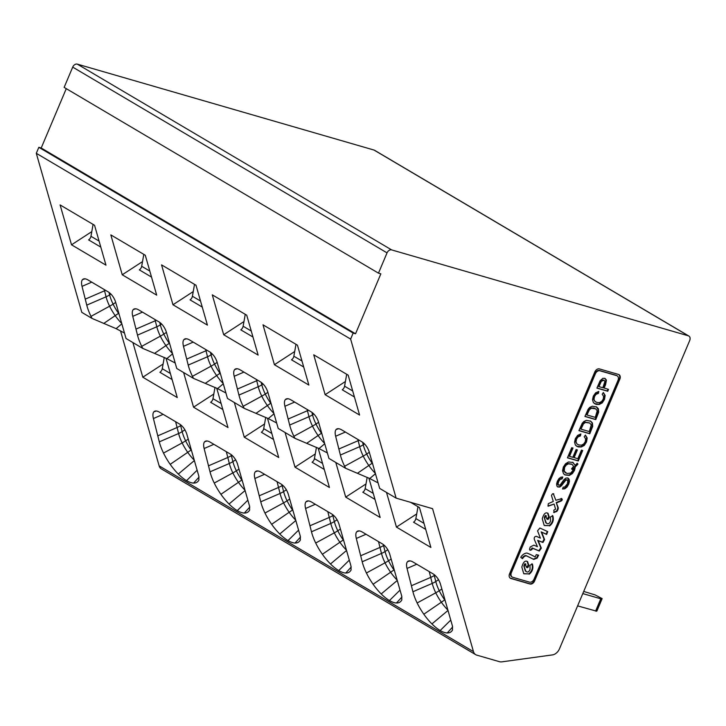 <?xml version="1.0" encoding="UTF-8"?>
<svg xmlns="http://www.w3.org/2000/svg" width="726" height="726" viewBox="0 0 726 726"><rect width="100%" height="100%" fill="white"/><g stroke="black" fill="none" stroke-linecap="round" stroke-linejoin="round"><path stroke-width="1.09" d="M602.843 387.748L604.93 381.413L603.787 380.233L601.3 381.322L598.95 386.622L602.843 387.748M595.284 417.386L597.244 410.716L595.629 408.82L591.427 408.275L589.458 409.682L586.971 414.973L595.284 417.386M589.294 431.562L591.254 424.891L589.639 422.995L585.446 422.45L583.468 423.857L580.981 429.157L589.294 431.562M571.571 468.896A7.505 5.427 -59.4 0 1 573.731 466.537L572.124 464.386L568.422 463.814L566.18 465.067L564.583 467.408L564.22 471.174L566.915 473.488L570.727 473.071L573.313 469.94L573.821 467.989A6.588 4.773 120.6 0 0 572.433 469.64L571.571 468.896M603.76 380.143L601.936 380.052L600.801 381.032L598.451 386.323L598.95 386.622M595.492 408.747L593.859 408.012L590.928 407.985L588.958 409.382L586.472 414.682L586.971 414.973M589.503 422.922L584.947 422.151L582.969 423.557L580.482 428.857L580.981 429.157M571.988 469.259A6.588 4.773 120.6 0 1 573.322 467.698L573.821 467.989M571.752 464.168L567.923 463.524L565.681 464.776L564.084 467.117L563.721 470.884L565.436 472.817M561.507 498.508L560.826 500.641L556.225 502.546L557.74 507.374A3.92 2.84 -59.4 0 1 556.198 511.213L553.62 512.347L554.12 512.638L553.802 510.142L555.572 509.198L554.11 504.071L547.93 505.977M553.294 493.707L555.862 500.287L561.779 498.626M547.331 531.432L546.133 534.145L541.169 531.877L544.083 539.291L542.449 542.186L537.703 540.389L540.834 547.858L538.801 550.753L532.058 547.939L531.314 549.4L529.889 550.127M538.057 555.054L536.659 557.813L533.274 559.138L526.45 555.798C525.016 555.172 523.528 556.034 521.976 558.367M547.549 513.064L548.738 516.758L547.014 519.135M552.332 515.496C553.502 519.671 552.432 523.047 549.101 525.642L544.4 525.551M548.738 516.758L549.237 517.048C548.684 519.471 547.831 520.025 546.678 518.718L545.834 515.605C545.28 515.161 544.781 515.887 544.346 517.783L545.743 522.684L546.642 523.301M527.103 561.316L528.292 565.01L526.568 567.387M531.886 563.748C533.065 567.923 531.986 571.298 528.655 573.894L523.954 573.803M528.292 565.01L528.791 565.3C528.238 567.723 527.385 568.277 526.232 566.961L525.388 563.848C524.834 563.412 524.335 564.138 523.9 566.035L525.306 570.935L526.196 571.553M562.196 476.955L561.625 478.552L559.664 479.069L558.103 481.356L557.559 483.943L558.158 484.95L560.064 485.068L564.02 479.605L565.899 478.116L567.678 477.98L569.03 479.087L569.447 481.274L568.73 484.088L566.952 487.146L564.81 488.789L562.541 488.988L563.167 487.191L564.755 487.01L567.423 483.806L567.805 480.467L565.99 479.931L561.416 485.839L559.782 487.037L557.786 486.964L556.933 486.102L556.597 484.024L557.305 481.356L558.857 478.724L560.771 477.227L562.768 477.027L562.124 478.851L560.163 479.36L558.603 481.647L558.058 484.233L558.657 485.24M567.315 479.904L565.49 479.632L560.917 485.54L559.283 486.747L557.559 486.792M567.932 478.071L568.948 480.975L568.231 483.788L566.452 486.856L564.311 488.498L562.614 488.789M604.967 378.446L605.911 379.816L605.13 384.208L603.605 387.82L608.533 389.39L607.744 391.25L596.899 388.111L600.139 380.705L602.907 378.291L605.185 378.555L606.41 380.106L605.629 384.508L604.105 388.111M607.98 389.236L607.245 390.96L596.953 387.974M598.242 391.55L597.879 393.111L595.556 394.027L594.031 396.214L593.487 399.1L595.129 401.605M603.297 392.594L604.649 395.116L604.005 399.109L601.727 402.603L598.75 404.164L594.467 403.656M596.409 406.869L598.351 410.09L595.266 419.31L584.975 416.334M590.419 421.044L591.926 422.695L592.198 426.098L589.285 433.486L578.985 430.5M580.274 434.084L579.911 435.645L577.597 436.562L576.063 438.749L575.518 441.635L577.152 444.13M585.328 435.128L586.681 437.651L586.036 441.644L583.768 445.129L580.782 446.699L576.498 446.191M576.816 449.775L573.604 457.38L577.814 458.75L581.444 450.147L582.715 450.51L578.295 460.974L567.442 457.834L571.725 447.688L572.995 448.06L569.502 456.345L572.832 457.307L576.099 449.566L577.37 449.929L574.103 457.67M572.442 447.897L569.002 456.046L569.502 456.345M582.161 450.356L577.796 460.683L567.496 457.698M577.052 463.36L577.424 463.778A12.197 8.83 -59.4 0 1 574.81 466.419L574.03 470.067L571.861 473.316L568.857 475.131L564.656 474.75M572.814 462.389L575.128 465.339A12.179 8.812 120.6 0 0 577.161 463.224L577.923 464.077A12.197 8.83 -59.4 0 1 575.31 466.718L574.529 470.357L572.36 473.606L569.356 475.421L564.973 474.94L563.548 473.724L562.559 470.747L563.34 467.063L565.536 463.769L568.531 461.963L573.05 462.516L575.128 465.339M556.198 511.213L556.697 511.503L553.757 512.474M557.74 507.374L558.24 507.665A3.92 2.84 -59.4 0 1 556.697 511.503M556.225 502.546L558.24 507.665M560.826 500.641L561.325 500.931L556.724 502.837M561.08 498.453C562.55 499.08 562.632 499.896 561.325 500.931M553.321 493.762L555.862 500.287M548.03 506.058L548.312 503.644L553.285 501.43L551.479 495.568C552.304 493.734 553.085 493.226 553.82 494.052L553.584 493.807M554.11 504.071L548.212 506.185M539.3 551.043L532.557 548.23L531.813 549.7L530.116 550.317L529.508 549.228L530.261 546.941L533.855 545.162L537.431 546.669L534.3 539.4C533.982 537.44 534.69 536.414 536.405 536.323L540.416 538.148L537.549 530.842L539.872 528.02L547.749 531.623L546.633 534.436L541.669 532.176L544.582 539.59L542.948 542.476L538.202 540.679L541.333 548.148L539.3 551.043L538.801 550.753M532.058 547.939L532.557 548.23M540.834 547.858L541.333 548.148M537.703 540.389L538.202 540.679M542.449 542.186L542.948 542.476M544.083 539.291L544.582 539.59M541.169 531.877L541.669 532.176M546.133 534.145L546.633 534.436M531.314 549.4L531.813 549.7M538.638 555.19L537.158 558.112L533.773 559.428L526.949 556.089C525.515 555.472 524.027 556.325 522.475 558.666L520.769 557.332A7.342 5.318 -59.4 0 1 526.94 553.058A96.912 70.159 -59.4 0 1 534.953 556.896A96.912 70.159 -59.4 0 1 535.126 556.996L536.296 554.619L538.638 555.19M536.659 557.813L537.158 558.112M526.45 555.798L526.949 556.089M533.274 559.138L533.773 559.428M549.101 525.642L544.173 525.406L542.277 518.8C543.692 513.736 545.616 511.93 548.048 513.364L549.237 517.048M545.743 522.684L546.242 522.983C547.985 524.462 549.41 523.827 550.517 521.077L550.399 516.966L552.831 515.796C554.002 519.961 552.931 523.346 549.6 525.933M544.346 517.783L546.388 523.165M546.333 515.896C545.78 515.46 545.28 516.186 544.845 518.083M547.259 519.326L546.678 518.718M528.655 573.894L523.727 573.658L521.831 567.051C523.246 561.988 525.17 560.182 527.602 561.615L528.791 565.3M525.306 570.935L525.805 571.226C527.548 572.714 528.973 572.079 530.071 569.329L529.953 565.218L532.394 564.048C533.565 568.213 532.485 571.598 529.154 574.184M523.9 566.035L525.951 571.416M525.887 564.147C525.334 563.712 524.834 564.438 524.399 566.325M526.813 567.578L526.232 566.961M561.625 478.552L562.124 478.851M607.245 390.96L607.744 391.25M602.19 394.282L603.342 392.521L605.148 395.416L604.504 399.4L602.226 402.894L599.249 404.464L596.028 404.373L593.423 402.667L592.525 399.727L593.314 396.115L595.638 392.811L598.823 391.477L598.378 393.401L596.055 394.327L594.53 396.514L593.986 399.391L594.948 401.396L596.836 402.431L599.467 402.612L601.691 401.424L603.206 399.191L603.633 396.342L602.19 394.282M597.879 393.111L598.378 393.401M595.765 419.61L584.92 416.47L588.178 409.165L589.821 407.322L592.38 406.197L596.699 407.023L598.405 408.82L598.678 412.214L595.765 419.61L595.266 419.31M589.784 433.776L578.931 430.636L582.188 423.34L583.84 421.497L586.39 420.372L590.71 421.207L592.425 422.986L592.697 426.389L589.784 433.776L589.285 433.486M584.23 436.816L585.374 435.055L587.18 437.95L586.535 441.934L584.267 445.428L581.281 446.998L578.059 446.898L575.455 445.201L574.556 442.261L575.346 438.649L577.669 435.346L580.854 434.012L580.41 435.936L578.096 436.861L576.562 439.048L576.017 441.925L576.979 443.931L578.867 444.965L581.499 445.138L583.722 443.958L585.238 441.726L585.664 438.876L584.23 436.816M579.911 435.645L580.41 435.936M577.796 460.683L578.295 460.974M574.81 466.419L575.31 466.718M577.424 463.778L577.923 464.077M511.394 572.587L595.374 373.781A4.202 3.04 120.6 0 1 599.966 370.795L616.664 375.632A4.202 3.04 120.6 0 1 617.182 375.859A4.202 3.04 120.6 0 1 618.017 380.333L534.037 579.139A4.202 3.04 120.6 0 1 529.445 582.125L512.737 577.288A4.202 3.04 120.6 0 1 512.229 577.061A4.202 3.04 120.6 0 1 511.394 572.587L510.895 572.288L594.875 373.482A4.202 3.04 -59.4 0 1 599.467 370.505L616.165 375.342A4.202 3.04 -59.4 0 1 616.683 375.56A4.202 3.04 -59.4 0 1 616.928 375.723M582.806 593.587L600.792 598.796L602.144 598.596L595.066 594.903L583.713 591.436M596.953 610.884L602.144 598.596L596.69 611.219L577.615 605.874M346.701 374.289L344.578 386.178A4.202 3.04 120.6 0 1 342.227 389.78L354.424 396.995M295.981 344.315L293.858 356.203A4.202 3.04 120.6 0 1 291.498 359.806L303.695 367.011M245.252 314.34L243.137 326.219A4.202 3.04 120.6 0 1 240.778 329.831L252.975 337.036M194.532 284.356L192.408 296.244A4.202 3.04 120.6 0 1 190.049 299.856L202.245 307.062M93.082 224.407L90.959 236.295A4.202 3.04 120.6 0 1 88.599 239.898L100.796 247.103M511.984 576.898A4.202 3.04 -59.4 0 1 511.73 576.771A4.202 3.04 -59.4 0 1 510.895 572.288M418.004 506.703L415.88 518.582A4.202 3.04 120.6 0 1 413.521 522.194L425.717 529.399M367.175 477.318L365.16 488.607A4.202 3.04 120.6 0 1 362.8 492.21L374.997 499.424M316.445 447.343L314.431 458.632A4.202 3.04 120.6 0 1 312.071 462.235L324.268 469.45M265.725 417.368L263.71 428.658A4.202 3.04 120.6 0 1 261.351 432.26L273.548 439.466M164.276 357.41L162.261 368.699A4.202 3.04 120.6 0 1 159.901 372.302L172.098 379.516M618.761 374.534A4.202 3.04 -59.4 0 1 619.351 378.845L534.073 580.727A4.202 3.04 -59.4 0 1 529.481 583.704L510.405 578.177A4.202 3.04 -59.4 0 1 510.151 578.087M225.913 392.975L217.564 388.61L193.479 378.364A32.715 12.759 -123 0 1 192.444 376.322A32.861 12.823 57 0 1 188.215 365.087L183.478 346.32A15.981 6.235 57 0 1 183.987 339.55A15.972 6.235 57 0 1 185.057 338.888A15.972 6.235 57 0 1 189.522 339.94L210.068 352.083C213.217 354.288 215.531 357.564 217.029 361.902L227.483 398.465L244.199 408.348L268.293 418.584L276.642 422.959M327.362 452.933L319.013 448.559L294.928 438.322A32.715 12.759 -123 0 1 293.894 436.272A32.861 12.823 57 0 1 289.665 425.046L284.919 406.27A15.981 6.235 57 0 1 285.436 399.509A15.972 6.235 57 0 1 286.507 398.846A15.972 6.235 57 0 1 290.972 399.899L311.518 412.041C314.667 414.247 316.981 417.514 318.478 421.851L328.932 458.415L345.649 468.297L369.734 478.534L378.092 482.908M124.464 333.025L116.115 328.651L92.03 318.415A32.715 12.759 -123 0 1 90.995 316.364A32.861 12.823 57 0 1 86.766 305.138L82.029 286.362A15.981 6.235 57 0 1 82.537 279.601A15.972 6.235 57 0 1 83.608 278.938A15.972 6.235 57 0 1 88.073 279.991L108.619 292.133C111.768 294.339 114.082 297.606 115.579 301.943L126.034 338.507L142.75 348.389L166.844 358.626L175.193 363M143.802 254.381L141.688 266.27A4.202 3.04 120.6 0 1 139.328 269.872L151.525 277.087M325.139 394.69L359.588 415.045L348.181 375.16L313.732 354.805L325.139 394.69L345.413 381.513M274.419 364.715L308.868 385.07L297.451 345.186L263.003 324.831L274.419 364.715L294.692 351.538M223.69 334.731L258.138 355.096L246.731 315.211L212.282 294.847L223.69 334.731L243.963 321.564M172.969 304.757L207.418 325.112L196.002 285.236L161.553 264.872L172.969 304.757L193.243 291.589M71.52 244.807L105.969 265.162L94.552 225.278L60.104 204.923L71.52 244.807L91.794 231.63M154.965 319.522L156.798 326.773A27.506 10.736 -123 0 0 160.337 336.174L141.715 346.347A32.861 12.823 57 0 1 137.495 335.113L132.749 316.336A15.981 6.235 57 0 1 133.257 309.575A15.972 6.235 57 0 1 134.328 308.913A15.972 6.235 57 0 1 138.802 309.966L159.348 322.108C162.488 324.313 164.811 327.589 166.299 331.927L176.763 368.49L193.479 378.364M141.715 346.347A32.715 12.759 -123 0 0 142.75 348.389M357.854 439.43L359.688 446.681A27.506 10.736 -123 0 0 363.227 456.082L344.614 466.255A32.861 12.823 57 0 1 340.385 455.02L335.648 436.244A15.981 6.235 57 0 1 336.156 429.483A15.972 6.235 57 0 1 337.227 428.821A15.972 6.235 57 0 1 341.692 429.874L362.247 442.016C365.387 444.221 367.71 447.497 369.198 451.835L379.662 488.398L396.133 498.136L432.569 508.681L473.47 651.639A8.403 6.089 120.6 0 0 475.684 654.661A8.403 6.089 120.6 0 0 476.719 655.106L499.606 661.731A8.403 6.089 120.6 0 0 501.748 661.867L552.441 654.906A8.403 6.089 120.6 0 0 559.474 648.808L689.7 340.521A4.202 3.04 120.6 0 0 688.874 336.047A4.202 3.04 120.6 0 0 688.357 335.82L391.632 249.898A4.202 3.04 120.6 0 0 387.04 252.875L378.473 273.157L380.851 273.847L355.54 333.769L353.163 333.08L350.631 339.078L396.133 498.136M344.614 466.255A32.715 12.759 -123 0 0 345.649 468.297M256.414 379.471L258.238 386.731A27.506 10.736 -123 0 0 261.777 396.133L243.165 406.297A32.861 12.823 57 0 1 238.936 395.071L234.199 376.295A15.981 6.235 57 0 1 234.707 369.534A15.972 6.235 57 0 1 235.778 368.862A15.972 6.235 57 0 1 240.252 369.924L260.797 382.067C263.937 384.272 266.26 387.539 267.749 391.877L278.212 428.44L294.928 438.322M243.165 406.297A32.715 12.759 -123 0 0 244.199 408.348M509.561 573.776A4.202 3.04 120.6 0 0 510.387 578.25A4.202 3.04 120.6 0 0 510.904 578.477L529.98 584.003A4.202 3.04 120.6 0 0 534.572 581.018L619.85 379.144A4.202 3.04 120.6 0 0 619.024 374.661A4.202 3.04 120.6 0 0 618.507 374.444L599.431 368.917A4.202 3.04 120.6 0 0 594.839 371.903L509.561 573.776M92.03 318.415L81.802 312.371L36.3 153.313L350.631 339.078M353.163 333.08L38.832 147.314L36.3 153.313M355.54 333.769L41.21 148.004L38.832 147.314M66.275 88.654L41.21 148.004M688.874 336.047L374.543 150.282A4.202 3.04 -59.4 0 0 374.026 150.055L77.301 64.133A4.202 3.04 -59.4 0 0 72.709 67.119L64.142 87.392L378.473 273.157M214.996 387.385L212.981 398.674A4.202 3.04 120.6 0 1 210.622 402.286L222.828 409.491M413.085 562.051A15.972 6.235 -123 0 0 408.611 560.998A15.972 6.235 -123 0 0 407.54 561.661A15.981 6.235 -123 0 0 407.032 568.431L412.922 591.735A32.861 12.823 -123 0 0 417.151 602.97A32.715 12.759 -123 0 0 423.83 614.223A32.861 12.823 -123 0 0 431.934 623.924A32.715 12.759 57 0 0 440.174 630.531A32.861 12.823 57 0 0 447.225 632.963A32.715 12.759 -123 0 0 451.681 631.175A32.715 12.759 -123 0 0 451.953 630.84A32.861 12.823 -123 0 0 452.525 629.914L452.416 625.894L440.401 583.904C438.912 579.566 436.589 576.29 433.449 574.094L413.085 562.051M386.522 492.455L396.441 527.094L430.89 547.458L419.474 507.574L410.58 502.31M396.441 527.094L416.715 513.926M362.356 532.076A15.972 6.235 -123 0 0 357.891 531.024A15.972 6.235 -123 0 0 356.82 531.686A15.981 6.235 -123 0 0 356.312 538.447L362.192 561.761A32.861 12.823 -123 0 0 366.421 572.995A32.715 12.759 -123 0 0 373.1 584.248A32.861 12.823 -123 0 0 381.204 593.95A32.715 12.759 57 0 0 389.454 600.556A32.861 12.823 57 0 0 396.496 602.988A32.715 12.759 -123 0 0 400.952 601.201A32.715 12.759 -123 0 0 401.224 600.865A32.861 12.823 -123 0 0 401.805 599.939L401.687 595.919L389.68 553.929C388.183 549.591 385.869 546.315 382.72 544.11L362.356 532.076M335.802 462.48L345.712 497.119L380.161 517.475L368.908 478.135M345.712 497.119L365.986 483.952M311.635 502.102A15.972 6.235 -123 0 0 307.171 501.049A15.972 6.235 -123 0 0 306.1 501.711A15.981 6.235 -123 0 0 305.582 508.472L311.472 531.786A32.861 12.823 -123 0 0 315.701 543.021A32.715 12.759 -123 0 0 322.38 554.274A32.861 12.823 -123 0 0 330.484 563.975A32.715 12.759 57 0 0 338.724 570.572A32.861 12.823 57 0 0 345.776 573.014A32.715 12.759 -123 0 0 350.231 571.226A32.715 12.759 -123 0 0 350.504 570.89A32.861 12.823 -123 0 0 351.075 569.964L350.967 565.944L338.951 523.954C337.463 519.607 335.14 516.34 332 514.135L311.635 502.102M285.082 432.496L294.992 467.145L329.441 487.5L318.188 448.16M294.992 467.145L315.265 453.968M260.906 472.127A15.972 6.235 -123 0 0 256.441 471.065A15.972 6.235 -123 0 0 255.37 471.737A15.981 6.235 -123 0 0 254.862 478.498L260.752 501.811A32.861 12.823 -123 0 0 264.972 513.037A32.715 12.759 -123 0 0 271.651 524.299A32.861 12.823 -123 0 0 279.755 534A32.715 12.759 57 0 0 288.004 540.598A32.861 12.823 57 0 0 295.046 543.03A32.715 12.759 -123 0 0 299.502 541.251A32.715 12.759 -123 0 0 299.774 540.915A32.861 12.823 -123 0 0 300.355 539.981L300.237 535.96L288.231 493.97C286.734 489.633 284.42 486.366 281.271 484.16L260.906 472.127M234.353 402.522L244.263 437.17L278.711 457.525L267.458 418.185M244.263 437.17L264.536 423.993M159.457 412.168A15.972 6.235 -123 0 0 154.992 411.116A15.972 6.235 -123 0 0 153.921 411.778A15.981 6.235 -123 0 0 153.413 418.539L159.303 441.853A32.861 12.823 -123 0 0 163.522 453.088A32.715 12.759 -123 0 0 170.202 464.341A32.861 12.823 -123 0 0 178.306 474.042A32.715 12.759 57 0 0 186.555 480.648A32.861 12.823 57 0 0 193.597 483.08A32.715 12.759 -123 0 0 198.062 481.293A32.715 12.759 -123 0 0 198.325 480.957A32.861 12.823 -123 0 0 198.906 480.031L198.788 476.011L186.782 434.021C185.284 429.683 182.97 426.407 179.821 424.202L159.457 412.168M132.903 342.572L142.813 377.211L177.262 397.567L166.009 358.227M142.813 377.211L163.087 364.044M204.65 441.753A15.981 6.235 -123 0 0 204.133 448.523L210.023 471.827A32.861 12.823 -123 0 0 214.252 483.062A32.715 12.759 -123 0 0 220.931 494.315A32.861 12.823 -123 0 0 229.035 504.016A32.715 12.759 57 0 0 237.275 510.623A32.861 12.823 57 0 0 244.326 513.055A32.715 12.759 -123 0 0 248.782 511.267A32.715 12.759 -123 0 0 249.054 510.932A32.861 12.823 -123 0 0 249.626 510.006L249.517 505.986L237.502 463.996C236.014 459.658 233.69 456.382 230.55 454.186L210.186 442.143A15.972 6.235 -123 0 0 205.721 441.09A15.972 6.235 -123 0 0 204.65 441.753L207.082 440.981M475.684 654.661L161.353 468.896A8.403 6.089 -59.4 0 1 159.139 465.874L120.507 330.847M156.689 295.137L145.282 255.253L110.833 234.897L122.24 274.782L156.689 295.137M142.514 261.605L122.24 274.782M183.633 372.547L193.543 407.186L227.991 427.55L216.738 388.21M193.543 407.186L213.816 394.018M601.881 598.932L596.69 611.219M600.792 598.796L595.601 611.083M573.032 462.516A14.293 10.345 120.6 0 0 573.032 462.507L572.551 462.226M352.7 390.978L344.578 386.178M301.98 360.994L293.858 356.203M251.25 331.02L243.137 326.219M200.53 301.045L192.408 296.244M99.081 241.086L90.959 236.295M616.165 375.342L616.664 375.632M599.467 370.505L599.966 370.795M594.875 373.482L595.374 373.781M424.002 523.382L415.88 518.582M373.273 493.408L365.16 488.607M322.553 463.433L314.431 458.632M271.823 433.449L263.71 428.658M170.374 373.5L162.261 368.699M220.468 373.935A26.98 10.527 57 0 1 220.023 373.309A16.816 1.525 144.8 0 0 216.638 375.569A27.506 10.736 -123 0 0 223.191 383.455M271.188 403.91A26.98 10.527 57 0 1 270.744 403.284A16.816 1.525 144.8 0 0 267.368 405.544A27.506 10.736 -123 0 0 273.911 413.43M321.917 433.894A26.98 10.527 57 0 1 321.473 433.268A16.816 1.525 144.8 0 0 318.088 435.527A27.506 10.736 -123 0 0 324.64 443.404M372.638 463.869A26.98 10.527 57 0 1 372.193 463.242A16.816 1.525 144.8 0 0 368.817 465.502A27.506 10.736 -123 0 0 375.36 473.379M119.019 313.986A26.98 10.527 57 0 1 118.574 313.36A16.816 1.525 144.8 0 0 115.198 315.619A27.506 10.736 -123 0 0 121.741 323.497M104.235 289.538L104.553 290.79A16.816 10.191 -14.2 0 0 105.569 290.327M85.251 299.13L104.553 290.79L106.069 296.798A16.816 10.191 -14.2 0 0 109.626 294.901L108.982 292.36M86.766 305.138L106.069 296.798A27.506 10.736 -123 0 0 109.608 306.2A16.816 4.665 -26 0 0 113.093 304.121A26.98 10.527 57 0 1 109.626 294.901L110.942 294.048M118.801 313.215L118.574 313.36A26.826 10.463 57 0 1 113.093 304.121L115.715 302.424M90.995 316.364L109.608 306.2A27.361 10.672 -123 0 0 115.198 315.619L104.063 323.242M338.87 449.013L358.172 440.682A16.816 10.191 -14.2 0 0 359.188 440.21M340.385 455.02L359.688 446.681A16.816 10.191 -14.2 0 0 363.245 444.793L362.61 442.252M357.691 473.125L368.817 465.502A27.361 10.672 -123 0 1 363.227 456.082A16.816 4.665 -26 0 0 366.721 454.013A26.98 10.527 57 0 1 363.245 444.793L364.561 443.94M372.42 463.097L372.193 463.242A26.826 10.463 57 0 1 366.721 454.013L369.334 452.307M307.134 409.455L307.452 410.698A16.816 10.191 -14.2 0 0 308.468 410.235M288.149 419.038L307.452 410.698L308.967 416.706A16.816 10.191 -14.2 0 0 312.525 414.809L311.881 412.268M289.665 425.046L308.967 416.706A27.506 10.736 -123 0 0 312.507 426.108A16.816 4.665 -26 0 0 315.991 424.029A26.98 10.527 57 0 1 312.525 414.809L313.841 413.956M321.7 433.123L321.473 433.268A26.826 10.463 57 0 1 315.991 424.029L318.614 422.332M293.894 436.272L312.507 426.108A27.361 10.672 -123 0 0 318.088 435.527L306.962 443.15M237.42 389.063L256.723 380.723A16.816 10.191 -14.2 0 0 257.739 380.261M238.936 395.071L258.238 386.731A16.816 10.191 -14.2 0 0 261.796 384.834L261.16 382.293M256.242 413.176L267.368 405.544A27.361 10.672 -123 0 1 261.777 396.133A16.816 4.665 -26 0 0 265.271 394.055A26.98 10.527 57 0 1 261.796 384.834L263.111 383.981M270.97 403.139L270.744 403.284A26.826 10.463 57 0 1 265.271 394.055L267.885 392.358M205.685 349.496L206.002 350.749A16.816 10.191 -14.2 0 0 207.019 350.286M186.7 359.089L206.002 350.749L207.518 356.756A16.816 10.191 -14.2 0 0 211.075 354.86L210.431 352.319M188.215 365.087L207.518 356.756A27.506 10.736 -123 0 0 211.057 366.158A16.816 4.665 -26 0 0 214.542 364.08A26.98 10.527 57 0 1 211.075 354.86L212.391 354.007M220.25 373.164L220.023 373.309A26.826 10.463 57 0 1 214.542 364.08L217.165 362.383M192.444 376.322L211.057 366.158A27.361 10.672 -123 0 0 216.638 375.569L205.512 383.192M445.174 600.583A26.98 10.527 57 0 1 444.729 599.957A26.826 10.463 57 0 1 439.248 590.728A26.98 10.527 57 0 1 435.781 581.508L438.54 579.711M444.956 599.812L444.729 599.957A16.816 1.525 144.8 0 0 441.344 602.217A27.506 10.736 -123 0 0 447.897 610.103M441.871 589.031L439.248 590.728A16.816 4.665 -26 0 1 435.763 592.806A27.361 10.672 -123 0 0 441.344 602.217L423.83 614.223M434.847 575.128L434.266 575.5L435.781 581.508A16.816 10.191 -14.2 0 1 432.224 583.405A27.506 10.736 -123 0 0 435.763 592.806L417.151 602.97M433.994 574.447L434.266 575.5A16.816 10.191 -14.2 0 1 430.709 577.397L432.224 583.405L412.922 591.735M394.445 570.609A26.98 10.527 57 0 1 394 569.983A26.826 10.463 57 0 1 388.528 560.753A26.98 10.527 57 0 1 385.052 551.533L387.82 549.736M394.227 569.837L394 569.983A16.816 1.525 144.8 0 0 390.624 572.242A27.506 10.736 -123 0 0 397.167 580.119M391.142 559.047L388.528 560.753A16.816 4.665 -26 0 1 385.034 562.822A27.361 10.672 -123 0 0 390.624 572.242L373.1 584.248M384.127 545.144L383.537 545.525L385.052 551.533A16.816 10.191 -14.2 0 1 381.495 553.43A27.506 10.736 -123 0 0 385.034 562.822L366.421 572.995M383.274 544.473L383.537 545.525A16.816 10.191 -14.2 0 1 379.979 547.422L381.495 553.43L362.192 561.761M343.725 540.634A26.98 10.527 57 0 1 343.28 540.008A26.826 10.463 57 0 1 337.799 530.77A26.98 10.527 57 0 1 334.332 521.558L337.091 519.762M343.507 539.863L343.28 540.008A16.816 1.525 144.8 0 0 339.895 542.268A27.506 10.736 -123 0 0 346.447 550.145M340.421 529.072L337.799 530.77A16.816 4.665 -26 0 1 334.314 532.848A27.361 10.672 -123 0 0 339.895 542.268L322.38 554.274M333.397 515.17L332.817 515.551L334.332 521.558A16.816 10.191 -14.2 0 1 330.775 523.446A27.506 10.736 -123 0 0 334.314 532.848L315.701 543.021M332.544 514.498L332.817 515.551A16.816 10.191 -14.2 0 1 329.259 517.447L330.775 523.446L311.472 531.786M293.005 510.65A26.98 10.527 57 0 1 292.551 510.033A26.826 10.463 57 0 1 287.079 500.795A26.98 10.527 57 0 1 283.603 491.575L286.371 489.787M292.778 509.879L292.551 510.033A16.816 1.525 144.8 0 0 289.175 512.284A27.506 10.736 -123 0 0 295.718 520.17M289.692 499.098L287.079 500.795A16.816 4.665 -26 0 1 283.585 502.873A27.361 10.672 -123 0 0 289.175 512.284L271.651 524.299M282.677 485.195L282.087 485.576L283.603 491.575A16.816 10.191 -14.2 0 1 280.045 493.471A27.506 10.736 -123 0 0 283.585 502.873L264.972 513.037M281.824 484.514L282.087 485.576A16.816 10.191 -14.2 0 1 278.53 487.464L280.045 493.471L260.752 501.811M191.555 450.701A26.98 10.527 57 0 1 191.101 450.075A26.826 10.463 57 0 1 185.629 440.845A26.98 10.527 57 0 1 182.153 431.625L184.921 429.828M191.328 449.929L191.101 450.075A16.816 1.525 144.8 0 0 187.725 452.334A27.506 10.736 -123 0 0 194.278 460.211M188.243 439.139L185.629 440.845A16.816 4.665 -26 0 1 182.144 442.914A27.361 10.672 -123 0 0 187.725 452.334L170.202 464.341M181.228 425.236L180.638 425.618L182.153 431.625A16.816 10.191 -14.2 0 1 178.605 433.522A27.506 10.736 -123 0 0 182.144 442.914L163.522 453.088M180.375 424.565L180.638 425.618A16.816 10.191 -14.2 0 1 177.08 427.514L178.605 433.522L159.303 441.853M429.248 571.607L430.709 577.397L411.406 585.737M378.518 541.632L379.979 547.422L360.677 555.762M327.798 511.648L329.259 517.447L309.957 525.778M277.069 481.674L278.53 487.464L259.227 495.804M175.619 421.724L177.08 427.514L157.787 435.845M223.29 383.8L217.564 388.61M274.02 413.775L268.293 418.584M324.74 443.758L319.013 448.559M375.46 473.733L369.734 478.534M121.841 323.85L116.115 328.651M172.57 353.825L166.844 358.626M169.748 343.961A26.98 10.527 57 0 1 169.294 343.334A26.826 10.463 57 0 1 163.822 334.105A16.816 4.665 -26 0 1 160.337 336.174A27.361 10.672 -123 0 0 165.918 345.594L154.792 353.217M169.521 343.189L169.294 343.334A16.816 1.525 144.8 0 0 165.918 345.594A27.506 10.736 -123 0 0 172.47 353.471M149.801 271.07L141.688 266.27M135.698 308.804L133.257 309.575M142.477 312.144L132.749 316.336M156.29 320.302A16.816 10.191 -14.2 0 1 155.273 320.774L135.971 329.105M166.435 332.399L163.822 334.105A26.98 10.527 57 0 1 160.346 324.885A16.816 10.191 -14.2 0 1 156.798 326.773L137.495 335.113M84.978 278.829L82.537 279.601M91.748 282.16L82.029 286.362M338.597 428.712L336.156 429.483M345.367 432.052L335.648 436.244M287.868 398.737L285.436 399.509M294.647 402.068L284.919 406.27M237.148 368.754L234.707 369.534M243.927 372.093L234.199 376.295M186.428 338.779L183.987 339.55M193.198 342.118L183.478 346.32M510.405 578.177L510.904 578.477M529.481 583.704L529.98 584.003M534.073 580.727L534.572 581.018M619.351 378.845L619.85 379.144M72.709 67.119L387.04 252.875M77.301 64.133L391.632 249.898M374.026 150.055L688.357 335.82M242.275 480.676A26.98 10.527 57 0 1 241.831 480.049A16.816 1.525 144.8 0 0 238.446 482.309A27.506 10.736 -123 0 0 244.998 490.195M242.057 479.904L241.831 480.049A26.826 10.463 57 0 1 236.349 470.82A26.98 10.527 57 0 1 232.883 461.6A16.816 10.191 -14.2 0 1 229.325 463.497A27.506 10.736 -123 0 0 232.865 472.898A16.816 4.665 -26 0 0 236.349 470.82L238.972 469.123M214.252 483.062L232.865 472.898A27.361 10.672 -123 0 0 238.446 482.309L220.931 494.315M226.349 451.699L227.81 457.489A16.816 10.191 -14.2 0 0 231.367 455.592L232.883 461.6L235.641 459.803M208.507 465.829L227.81 457.489L229.325 463.497L210.023 471.827M231.095 454.54L231.367 455.592L231.948 455.22M221.103 403.475L212.981 398.674M409.981 560.889L407.54 561.661M416.76 564.229L407.032 568.431M447.996 610.448L431.934 623.924M450.755 620.086L440.174 630.531M452.67 626.974L447.225 632.963M359.261 530.915L356.82 531.686M366.031 534.254L356.312 538.447M397.267 580.473L381.204 593.95M400.026 590.102L389.454 600.556M401.95 596.99L396.496 602.988M308.532 500.94L306.1 501.711M315.311 504.271L305.582 508.472M346.547 550.499L330.484 563.975M349.306 560.127L338.724 570.572M351.221 567.015L345.776 573.014M257.812 470.956L255.37 471.737M264.582 474.296L254.862 478.498M295.827 520.524L279.755 534M298.577 530.152L288.004 540.598M300.5 537.04L295.046 543.03M156.362 411.007L153.921 411.778M163.132 414.346L153.413 418.539M194.377 460.565L178.306 474.042M197.127 470.194L186.555 480.648M199.051 477.082L193.597 483.08M213.861 444.321L204.133 448.523M245.098 490.54L229.035 504.016M247.856 500.178L237.275 510.623M249.771 507.066L244.326 513.055M159.139 465.874L473.47 651.639M159.711 322.335L160.346 324.885L161.662 324.032M604.277 380.415L603.778 380.115M572.124 464.386L571.625 464.095M565.699 472.98L565.2 472.69M568.24 478.28L567.741 477.98M605.175 378.573L604.676 378.273M595.61 401.895L595.111 401.605M596.699 407.032L596.2 406.732M590.71 421.207L590.211 420.908M577.642 444.43L577.143 444.14M616.683 375.56L617.182 375.859M511.73 576.771L512.229 577.061"/></g></svg>
